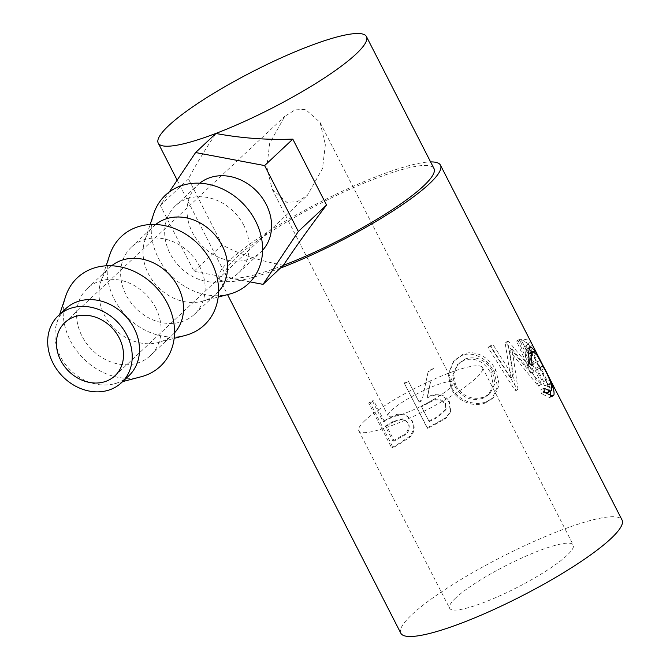 <?xml version="1.0" encoding="UTF-8"?>
<svg xmlns="http://www.w3.org/2000/svg" width="670" height="670" viewBox="0 0 670 670"><rect width="100%" height="100%" fill="white"/><g stroke="black" fill="none" stroke-linecap="round" stroke-linejoin="round"><path stroke-width="0.5" stroke-dasharray="3.35 2.51" d="M325.369 144.653L322.496 168.555L307.371 195.364L297.111 201.779L286.768 202.306L272.146 189.233L266.836 167.006L269.709 143.104L284.834 116.295L295.102 109.888L305.436 109.352L320.067 122.426L325.369 144.653M449.913 388.031A36.549 6.457 152.9 0 1 414.63 409.269A36.549 6.457 152.9 0 1 388.106 415.852A36.549 6.457 152.9 0 1 391.38 410.383A36.549 6.457 152.9 0 1 426.656 389.144A36.549 6.457 152.9 0 1 453.18 382.553A36.549 6.457 152.9 0 1 449.913 388.031M128.732 375.904A46.054 38.626 46.8 0 1 117.878 382.654A46.054 38.626 46.8 0 1 114.26 383.818A46.054 38.626 46.8 0 1 60.359 356.39A46.054 38.626 46.8 0 1 56.9 322.647A46.054 38.626 46.8 0 1 65.735 308.719M141.303 376.716A60.669 50.886 46.8 0 1 81.748 356.834A60.669 50.886 46.8 0 1 65.735 296.123M155.742 307.94A46.054 38.626 -133.2 0 0 87.368 288.435A46.054 38.626 -133.2 0 0 81.991 336.106A46.054 38.626 -133.2 0 0 150.365 355.619A46.054 38.626 -133.2 0 0 155.742 307.94M174.535 332.822A46.054 38.626 46.8 0 1 172.76 334.615A46.054 38.626 46.8 0 1 161.914 341.373A46.054 38.626 46.8 0 1 158.296 342.529A46.054 38.626 46.8 0 1 104.386 315.109A46.054 38.626 46.8 0 1 100.936 281.358A46.054 38.626 46.8 0 1 109.763 267.43A46.054 38.626 46.8 0 1 111.672 265.781M185.33 335.427A60.669 50.886 46.8 0 1 125.776 315.545A60.669 50.886 46.8 0 1 109.763 254.834M199.769 266.652A46.054 38.626 -133.2 0 0 131.395 247.146A46.054 38.626 -133.2 0 0 126.019 294.825A46.054 38.626 -133.2 0 0 194.392 314.331A46.054 38.626 -133.2 0 0 199.769 266.652M218.562 291.534A46.054 38.626 46.8 0 1 216.795 293.326A46.054 38.626 46.8 0 1 205.941 300.085A46.054 38.626 46.8 0 1 202.323 301.249A46.054 38.626 46.8 0 1 148.422 273.821A46.054 38.626 46.8 0 1 144.963 240.069A46.054 38.626 46.8 0 1 153.798 226.142A46.054 38.626 46.8 0 1 155.7 224.492M229.366 294.138A60.669 50.886 46.8 0 1 169.803 274.256A60.669 50.886 46.8 0 1 153.79 213.546M243.805 225.363A46.054 38.626 -133.2 0 0 175.431 205.858A46.054 38.626 -133.2 0 0 170.054 253.536A46.054 38.626 -133.2 0 0 238.428 273.042A46.054 38.626 -133.2 0 0 243.805 225.363M262.598 250.245A46.054 38.626 46.8 0 1 260.823 252.037A46.054 38.626 46.8 0 1 192.449 232.532A46.054 38.626 46.8 0 1 197.826 184.853A46.054 38.626 46.8 0 1 199.727 183.203M455.826 597.849A69.437 12.278 -27.1 0 0 449.612 608.251A69.437 12.278 -27.1 0 0 500.004 595.731A69.437 12.278 -27.1 0 0 567.029 555.371A69.437 12.278 -27.1 0 0 573.244 544.978A69.437 12.278 -27.1 0 0 522.851 557.499A69.437 12.278 -27.1 0 0 455.826 597.849M365.041 420.442A69.437 12.278 -27.1 0 0 358.827 430.844A69.437 12.278 -27.1 0 0 409.219 418.323A69.437 12.278 -27.1 0 0 476.253 377.964A69.437 12.278 -27.1 0 0 482.459 367.57A69.437 12.278 -27.1 0 0 432.075 380.091A69.437 12.278 -27.1 0 0 365.041 420.442M385.912 419.747A124.26 21.968 152.9 0 0 382.947 421.514L372.353 400.819A124.26 21.968 152.9 0 0 368.693 403.03L391.632 447.861A124.26 21.968 152.9 0 1 399.722 443.029L409.127 436.756C413.692 431.999 414.562 426.656 411.748 420.735L404.747 414.261L397.151 414.219L385.912 419.747L387.243 419.755L398.164 414.412L404.747 414.261M433.398 368.525A124.26 21.968 152.9 0 0 428.348 370.904L422.15 399.873A124.26 21.968 152.9 0 0 418.825 401.581L408.239 380.887A124.26 21.968 152.9 0 0 404.169 383.005L427.117 427.837A124.26 21.968 152.9 0 1 436.212 423.147L446.254 417.402L450.634 411.154L449.62 401.64C443.85 393.524 436.388 392.084 427.217 397.318L430.885 380.225M486.629 401.606L493.589 397.352L499.301 384.999L495.875 370.175C489.854 357.437 474.519 349.053 462.853 354.338L454.168 360.527L448.9 373.466L451.731 387.553C457.702 400.317 474.879 406.774 486.629 401.606L485.381 402.888L491.998 398.834L497.525 386.565L493.999 371.683C488.028 358.994 472.878 350.46 461.596 355.628L453.389 361.465L448.23 374.337L451.153 388.541C457.133 401.305 473.983 407.921 485.381 402.888M507.676 341.147A124.26 21.968 152.9 0 1 508.254 341.022L533.906 371.825L519.476 339.397A124.26 21.968 152.9 0 1 521.285 339.322L541.511 384.295A124.26 21.968 152.9 0 0 541.226 384.312L512.064 349.137L518.01 389.203A124.26 21.968 152.9 0 0 517.575 389.329L490.021 345.904A124.26 21.968 152.9 0 1 493.204 344.924L513.002 376.305L507.676 341.147L505.121 342.847L510.766 377.93L513.002 376.305M551.502 382.277A124.26 21.968 152.9 0 0 546.829 379.898L539.769 366.105A124.26 21.968 152.9 0 1 544.442 368.483L542.097 363.877A124.26 21.968 152.9 0 0 537.415 361.507L528.588 344.263A124.26 21.968 152.9 0 1 533.27 346.641L530.916 342.043A124.26 21.968 152.9 0 0 524.895 339.464L547.834 384.295A124.26 21.968 152.9 0 1 553.856 386.875L551.502 382.277L548.261 383.952L550.614 388.55L553.856 386.875M280.328 268.142A124.26 21.968 152.9 0 1 219.241 278.402A124.26 21.968 152.9 0 1 230.363 259.809A124.26 21.968 152.9 0 1 331.281 196.528A124.26 21.968 152.9 0 1 430.592 161.914M400.811 633.217A124.26 21.968 152.9 0 1 411.924 614.625A124.26 21.968 152.9 0 1 531.88 542.407A124.26 21.968 152.9 0 1 622.045 520.004M283.234 265.421A116.957 20.669 152.9 0 1 225.748 275.077A116.957 20.669 152.9 0 1 236.209 257.573A116.957 20.669 152.9 0 1 349.103 189.602A116.957 20.669 152.9 0 1 433.976 168.522M283.377 265.295C258.352 260.496 237.976 253.696 222.222 244.885L188.496 178.982C194.024 167.81 203.161 152.643 215.924 133.489M544.057 388.265L540.941 389.58L544.308 392.159M547.507 392.687L548.387 391.799C549.166 387.754 546.318 379.773 539.844 367.872L533.663 356.641L529.677 353.098M551.611 390.325L548.387 391.799M543.11 366.239L539.844 367.872M528.931 353.944C527.885 355.929 527.968 360.142 529.174 366.591L526.721 365.192C525.246 357.043 525.196 351.758 526.57 349.355L527.491 348.316L529.342 349.036M532.29 365.276L529.174 366.591M529.803 363.911L526.721 365.192M529.803 347.881L526.57 349.355M531.645 352.185L539.811 367.386L550.656 391.272M533.806 351.574L531.863 352.537M543.069 365.736L539.811 367.386M550.774 396.297L549.593 397.553L541.226 393.55L540.941 389.58M544.316 392.268L541.226 393.55M546.829 379.898L543.722 381.649A120.608 21.314 152.9 0 1 548.261 383.952M543.722 381.649L536.662 367.855A120.608 21.314 152.9 0 1 541.201 370.158L538.847 365.56L542.097 363.877M539.769 366.105L536.662 367.855M544.442 368.483L541.201 370.158M537.415 361.507L534.308 363.257A120.608 21.314 152.9 0 1 538.847 365.56M534.308 363.257L525.481 346.013A120.608 21.314 152.9 0 1 530.029 348.316L527.675 343.718L530.916 342.043M528.588 344.263L525.481 346.013M533.27 346.641L530.029 348.316M524.895 339.464L521.821 341.223A120.608 21.314 152.9 0 1 527.675 343.718M521.821 341.223L544.769 386.054A120.608 21.314 152.9 0 1 550.614 388.55M547.834 384.295L544.769 386.054M505.121 342.847A120.608 21.314 152.9 0 1 505.674 342.739L508.254 341.022M519.476 339.397L516.562 341.156L531.059 373.575L533.906 371.825M531.059 373.575L505.674 342.739M516.562 341.156A120.608 21.314 152.9 0 1 518.329 341.089L521.285 339.322M490.021 345.904L487.986 347.47L515.398 390.937A120.608 21.314 152.9 0 1 515.825 390.811L509.493 350.846L538.353 386.071A120.608 21.314 152.9 0 1 538.63 386.046L541.511 384.295M538.63 386.046L518.329 341.089M538.353 386.071L541.226 384.312M509.493 350.846L512.064 349.137M515.825 390.811L518.01 389.203M515.398 390.937L517.575 389.329M487.986 347.47A120.608 21.314 152.9 0 1 491.068 346.524L493.204 344.924M510.766 377.93L491.068 346.524M495.875 370.175L493.999 371.683M462.853 354.338L461.596 355.628M451.731 387.553L451.153 388.541M455.064 386.816L452.761 375.275L457.166 364.924L463.799 360.284C474.913 357.035 483.882 361.222 490.7 372.83L493.355 385.007L488.48 394.906L483.212 398.215C471.663 401.707 462.283 397.913 455.064 386.816L455.759 385.769L453.54 374.312L458.037 363.911L465.055 358.994C476.487 355.628 485.633 359.74 492.475 371.347L495.046 383.483L490.03 393.441L484.469 396.933C472.593 400.568 463.02 396.841 455.759 385.769M463.799 360.284L465.055 358.994M490.7 372.83L492.475 371.347M483.212 398.215L484.469 396.933M404.169 383.005L427.594 428.314A120.608 21.314 152.9 0 1 436.43 423.758L446.17 418.164L450.324 412.151L449.269 402.536C443.54 394.404 436.229 392.888 427.334 397.98L430.55 381.833M446.254 417.402L446.17 418.164M449.62 401.64L449.269 402.536M427.217 397.318L427.334 397.98M428.348 370.904L428.122 371.741A120.608 21.314 152.9 0 1 433.021 369.43M428.122 371.741L422.15 399.873M418.825 401.581L419.194 402.117A120.608 21.314 152.9 0 1 422.418 400.467M419.194 402.117L408.239 380.887M404.655 383.483A120.608 21.314 152.9 0 1 408.608 381.423M427.117 427.837L427.594 428.314M429.621 402.536C435.726 398.499 440.952 399.127 445.307 404.412L445.96 409.672L437.493 417.444A120.608 21.314 152.9 0 0 429.194 421.656L421.547 406.715L429.621 402.536L429.495 401.874C435.802 397.746 441.145 398.307 445.542 403.575L445.307 404.412M429.194 421.656L421.179 406.179L429.495 401.874M421.179 406.179L421.547 406.715M428.833 421.12A124.26 21.968 152.9 0 1 437.376 416.782L437.493 417.444M445.542 403.575L446.17 408.759L437.376 416.782M368.693 403.03L370.225 402.921L393.164 447.753A120.608 21.314 152.9 0 1 401.012 443.063L410.132 436.949C414.537 432.284 415.325 426.983 412.511 421.07L405.384 414.479M409.127 436.756L410.132 436.949M411.748 420.735L412.511 421.07M397.151 414.219L398.164 414.412M382.947 421.514L384.362 421.464A120.608 21.314 152.9 0 1 387.243 419.755M384.362 421.464L373.776 400.777L372.353 400.819M370.225 402.921A120.608 21.314 152.9 0 1 373.776 400.777M391.632 447.861L393.164 447.753M393.784 421.773L403.491 419.001L408.641 423.164C410.375 429.545 408.097 434.034 401.799 436.631A120.608 21.314 152.9 0 0 394.362 441.011L386.716 426.061L393.784 421.773L392.578 421.698L402.653 418.8L408.641 423.164M394.362 441.011L392.947 441.053L385.3 426.112L392.578 421.698M385.3 426.112L386.716 426.061M392.947 441.053A124.26 21.968 152.9 0 1 400.61 436.547L401.799 436.631M407.77 422.896C409.471 429.294 407.084 433.85 400.61 436.547M188.496 178.982L160.306 205.422L169.267 191.997M250.212 281.928L194.024 271.325L160.306 205.422M222.222 244.885L194.024 271.325M436.212 423.147L436.43 423.758M399.722 443.029L401.012 443.063M114.955 375.795L307.371 195.364M272.146 189.233L388.106 415.852M114.26 383.818L122.635 381.615M56.9 322.647L59.638 314.431M87.368 288.435L109.763 267.43M158.296 342.529L174.141 338.367M100.936 281.358L106.111 265.814M131.395 247.146L153.798 226.142M202.323 301.249L218.177 297.078M144.963 240.069L150.139 224.525M175.431 205.858L197.826 184.853M358.827 430.844L449.612 608.251M177.173 180.155L225.748 275.077M219.241 278.402L227.54 294.616M527.491 348.316L530.766 346.784M549.593 397.553L552.75 396.146M453.389 361.465L454.168 360.527M493.589 397.352L491.998 398.834M457.166 364.924L458.037 363.911M488.48 394.906L490.03 393.441M450.324 412.151L450.634 411.154M427.351 375.577L427.686 373.969M446.17 408.759L445.96 409.672M402.645 418.8L403.491 419.001M482.459 367.57L573.244 544.978M238.428 273.042L260.823 252.037M194.392 314.331L216.795 293.326M150.365 355.619L172.76 334.615M320.067 122.426L453.18 382.553M64.957 322.471L284.834 116.295"/><path stroke-width="1" d="M119.227 337.948A36.549 30.653 46.8 0 1 114.955 375.795A36.549 30.653 46.8 0 1 60.694 360.309A36.549 30.653 46.8 0 1 64.957 322.471A36.549 30.653 46.8 0 1 119.227 337.948M53.081 363.215A46.054 38.626 46.8 0 1 58.457 315.536A46.054 38.626 46.8 0 1 126.831 335.042A46.054 38.626 46.8 0 1 121.454 382.721A46.054 38.626 46.8 0 1 53.081 363.215M58.457 315.536L65.735 308.719A46.054 38.626 46.8 0 1 76.589 301.961A46.054 38.626 46.8 0 1 134.109 328.225A46.054 38.626 46.8 0 1 128.732 375.904L121.454 382.721M59.638 314.431L65.735 296.123A60.669 50.886 46.8 0 1 91.664 268.863A60.669 50.886 46.8 0 1 167.45 303.468A60.669 50.886 46.8 0 1 146.068 375.183A60.669 50.886 46.8 0 1 141.303 376.716L122.635 381.615M111.672 265.781A46.054 38.626 46.8 0 1 120.617 260.672A46.054 38.626 46.8 0 1 178.136 286.936A46.054 38.626 46.8 0 1 174.535 332.822M106.111 265.814L109.763 254.834A60.669 50.886 46.8 0 1 135.692 227.582A60.669 50.886 46.8 0 1 211.477 262.179A60.669 50.886 46.8 0 1 190.096 333.894A60.669 50.886 46.8 0 1 185.33 335.427L174.141 338.367M155.7 224.492A46.054 38.626 46.8 0 1 164.644 219.383A46.054 38.626 46.8 0 1 222.172 245.647A46.054 38.626 46.8 0 1 218.562 291.534M150.139 224.525L153.79 213.546A60.669 50.886 46.8 0 1 179.727 186.293A60.669 50.886 46.8 0 1 255.505 220.899A60.669 50.886 46.8 0 1 234.132 292.606A60.669 50.886 46.8 0 1 229.366 294.138L218.177 297.078M199.727 183.203A46.054 38.626 46.8 0 1 266.199 204.367A46.054 38.626 46.8 0 1 262.598 250.245M544.316 392.268L544.057 388.265L550.681 391.263L551.611 390.325C552.432 386.18 549.601 378.148 543.11 366.239L536.955 355.083L532.952 351.574L532.156 352.47C531.084 354.514 531.126 358.785 532.29 365.276L529.803 363.911C528.379 355.703 528.379 350.36 529.803 347.881L530.766 346.784L535.129 350.913L543.069 365.736C551.176 380.242 554.794 389.99 553.931 394.998L552.75 396.146L544.316 392.268M430.592 161.914A124.26 21.968 152.9 0 1 440.483 165.189A124.26 21.968 152.9 0 1 429.361 183.789A124.26 21.968 152.9 0 1 280.328 268.142M440.483 165.189L622.045 520.004A124.26 21.968 152.9 0 1 610.931 538.605A124.26 21.968 152.9 0 1 490.984 610.822A124.26 21.968 152.9 0 1 400.811 633.217L227.54 294.616M168.698 125.633A116.957 20.669 152.9 0 1 281.593 57.67A116.957 20.669 152.9 0 1 366.457 36.59A116.957 20.669 152.9 0 1 355.996 54.094A116.957 20.669 152.9 0 1 243.101 122.057A116.957 20.669 152.9 0 1 158.237 143.137A116.957 20.669 152.9 0 1 168.698 125.633M366.457 36.59L433.976 168.522A116.957 20.669 152.9 0 1 423.507 186.026A116.957 20.669 152.9 0 1 283.234 265.421M169.267 191.997L195.598 152.542L215.924 133.489C241.074 138.162 266.702 140.047 292.815 139.134L326.541 205.037C310.654 225.932 296.266 246.016 283.377 265.295L263.05 284.356L250.212 281.928M544.308 392.159L547.507 392.687L550.681 391.263M532.952 351.574L529.677 353.098L528.731 354.422M532.156 352.47L528.931 353.944M529.342 349.036L531.645 352.185M535.129 350.913L533.806 351.574M550.656 391.272L550.774 396.297M553.931 394.998L550.698 396.472M195.598 152.542L264.625 165.574L298.343 231.477L263.05 284.356M292.815 139.134L264.625 165.574M326.541 205.037L298.343 231.477M158.237 143.137L177.173 180.155"/></g></svg>
